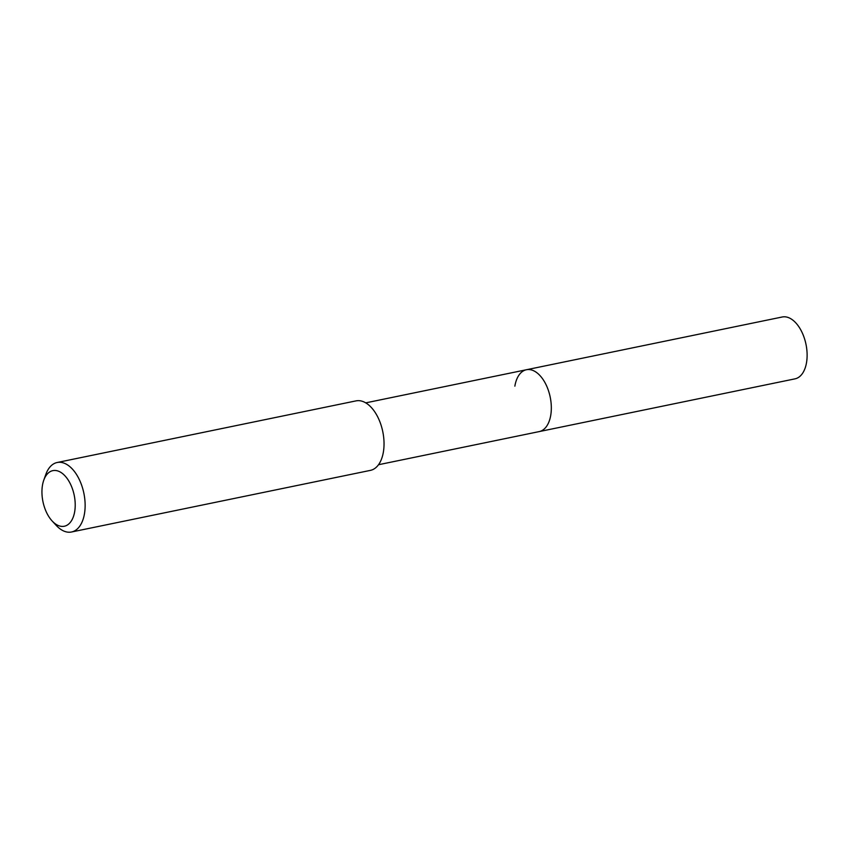 <?xml version="1.0" encoding="UTF-8"?>
<svg xmlns="http://www.w3.org/2000/svg" width="849" height="849" viewBox="0 0 849 849"><rect width="100%" height="100%" fill="white"/><g stroke="black" fill="none" stroke-linecap="round" stroke-linejoin="round"><path stroke-width="1.27" d="M378.516 464.721L794.982 378.856A31.583 17.755 -101.7 0 0 806.55 362.438A31.583 17.755 -101.7 0 0 801.01 330.325A31.583 17.755 -101.7 0 0 782.226 316.995L526.433 369.739A31.583 17.755 78.3 0 1 545.217 383.069A31.583 17.755 78.3 0 1 550.757 415.182A31.583 17.755 78.3 0 1 539.189 431.589A31.583 17.755 -101.7 0 0 550.757 415.182A31.583 17.755 -101.7 0 0 545.217 383.069A31.583 17.755 -101.7 0 0 526.433 369.739A31.583 17.755 78.3 0 0 514.865 386.146M71.496 532.005L370.397 470.378A35.478 19.941 -101.7 0 0 383.398 451.933A35.478 19.941 -101.7 0 0 377.168 415.861A35.478 19.941 -101.7 0 0 356.071 400.877L57.17 462.503A35.478 19.941 78.3 0 1 78.267 477.488A35.478 19.941 78.3 0 1 84.497 513.56A35.478 19.941 78.3 0 1 71.496 532.005A35.478 19.941 78.3 0 1 56.31 525.489L52.171 521.021A28.388 15.951 78.3 0 1 42.45 485.395A28.388 15.951 78.3 0 1 43.755 480.237A28.388 15.951 78.3 0 1 64.45 475.291A28.388 15.951 78.3 0 1 74.712 511.491A28.388 15.951 78.3 0 1 52.171 521.021M43.755 480.237L45.804 474.495A35.478 19.941 78.3 0 1 57.17 462.503M365.77 402.861L526.433 369.739"/></g></svg>
